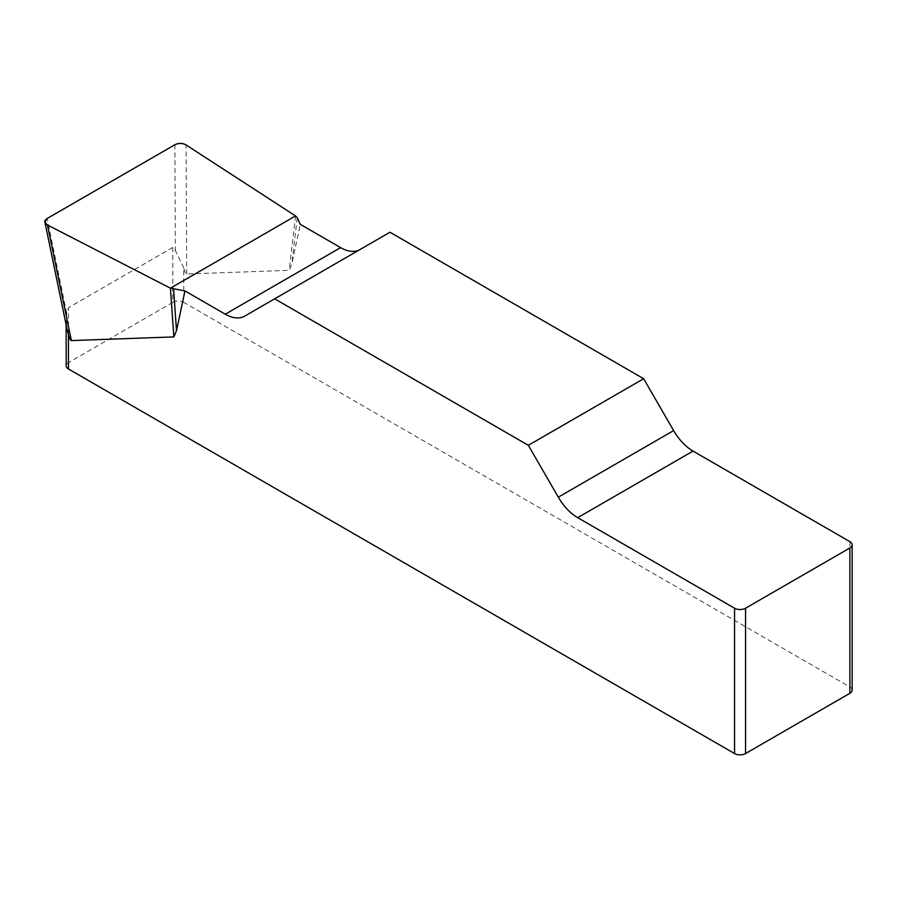 <?xml version="1.0" encoding="UTF-8"?>
<svg xmlns="http://www.w3.org/2000/svg" width="897" height="897" viewBox="0 0 897 897"><rect width="100%" height="100%" fill="white"/><g stroke="black" fill="none" stroke-linecap="round" stroke-linejoin="round"><path stroke-width="0.67" stroke-dasharray="4.49 3.36" d="M849.874 541.642L849.874 686.967L183.762 302.39L183.762 268.057C184.894 272.004 185.881 273.989 186.688 274L289.182 270.333L291.817 264.088L300.282 224.34M389.96 232.245L360.011 249.545A38.829 22.414 60 0 1 359.921 249.59M183.762 268.057L175.364 250.577L172.773 247.437L68.441 307.682L66.726 313.3L66.199 320.319L67.219 329.995M172.773 247.437L172.773 302.39L68.441 362.635L68.441 307.682M66.165 365.797A7.77 4.485 180 0 1 68.441 362.635M172.773 302.39A7.77 4.485 180 0 1 183.762 302.39M849.874 686.967A7.77 4.485 180 0 1 852.15 690.141M360.011 249.545L244.69 316.125M297.232 217.769L291.817 264.088M295.539 215.953L289.182 270.333M186.688 274L186.094 144.944M66.726 313.3L47.115 218.52M174.881 144.753L175.364 250.577M66.165 320.386L66.165 324.938"/><path stroke-width="1.35" d="M359.921 249.59A38.829 22.414 60 0 1 340.602 247.617L300.282 224.34L297.232 217.769L295.539 215.953L186.094 144.944C182.45 143.038 178.705 142.971 174.881 144.753L47.115 218.52L44.906 222.187L47.451 224.99L170.43 288.184L184.961 290.92L225.282 314.197A38.829 22.414 -120 0 0 244.69 316.125L389.96 232.245L643.665 378.725L528.344 445.304L558.304 497.173A38.829 22.414 -120 0 0 577.713 517.67L734.553 608.222A7.77 4.485 0 0 0 745.542 608.222L745.542 753.547A7.77 4.485 180 0 1 734.553 753.547L68.441 368.97A7.77 4.485 180 0 1 66.165 365.797L66.165 324.938M852.15 544.815L852.15 690.141A7.77 4.485 180 0 1 849.874 693.314L849.874 547.989A7.77 4.485 0 0 0 852.15 544.815A7.77 4.485 0 0 0 849.874 541.642L693.033 451.09A38.829 22.414 60 0 1 673.625 430.594L643.665 378.725M184.961 290.92L176.496 330.668L173.861 336.913L71.368 340.58C70.549 340.568 69.574 338.584 68.441 334.637L68.441 368.97M528.344 445.304L274.639 298.824M67.219 329.995L68.441 334.637M849.874 693.314L745.542 753.547M849.874 547.989L745.542 608.222M173.581 289.159L176.496 330.668M170.43 288.184L173.861 336.913M47.485 225.012C43.919 222.905 43.807 220.729 47.16 218.498L174.837 144.776C178.705 142.847 182.461 142.903 186.128 144.966L295.539 215.953L170.43 288.184L47.485 225.012M734.553 753.547L734.553 608.222M558.304 497.173L673.625 430.594M693.033 451.09L577.713 517.67M225.282 314.197L340.602 247.617M47.451 224.99L71.368 340.58M44.973 222.512L67.197 329.905"/></g></svg>
